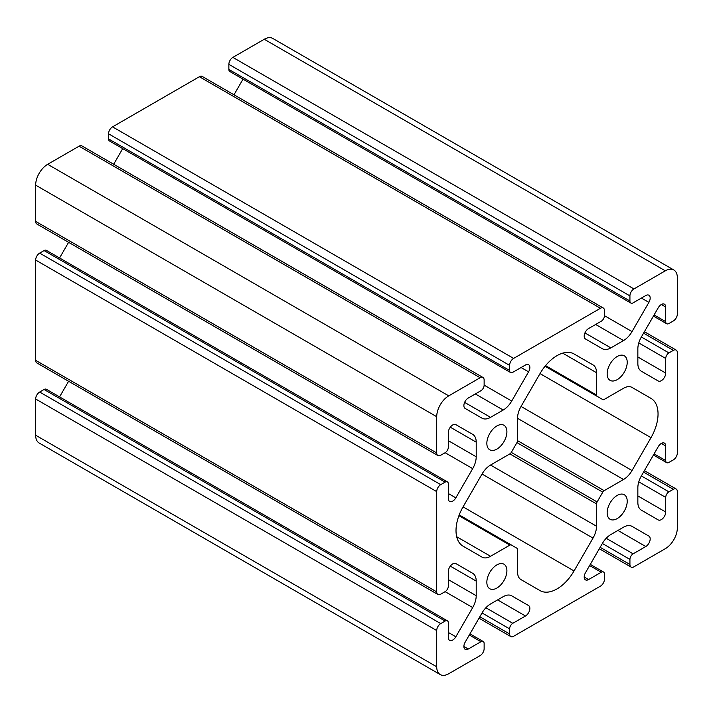 <?xml version="1.0" encoding="UTF-8"?>
<svg xmlns="http://www.w3.org/2000/svg" width="713" height="713" viewBox="0 0 713 713"><rect width="100%" height="100%" fill="white"/><g stroke="black" fill="none" stroke-linecap="round" stroke-linejoin="round"><path stroke-width="1.07" d="M596.531 395.02L596.531 372.694A17.014 9.822 120 0 0 593.011 364.904L574.045 353.951A34.028 19.652 120 0 0 540.017 373.603L521.051 406.446A17.014 9.822 120 0 0 517.531 418.308L517.531 440.634A2.834 1.64 -60 0 1 516.943 442.613L511.292 452.39A2.834 1.64 -60 0 1 509.875 453.887L490.544 465.045A17.014 9.822 120 0 0 482.033 474.029L463.067 506.872A34.028 19.652 120 0 0 463.067 546.176L482.033 557.12A17.014 9.822 120 0 0 490.544 556.283L509.875 545.115A2.834 1.64 -60 0 1 511.292 544.973L516.943 548.235A2.834 1.64 -60 0 1 517.531 549.536L517.531 571.862A17.014 9.822 120 0 0 521.051 579.651L540.017 590.596A34.028 19.652 120 0 0 574.045 570.953L593.011 538.101A17.014 9.822 120 0 0 596.531 526.247L596.531 503.913A2.834 1.64 -60 0 1 597.12 501.943L602.77 492.166A2.834 1.64 -60 0 1 604.187 490.669L623.519 479.501A17.014 9.822 120 0 0 632.03 470.527L650.996 437.675A34.028 19.652 120 0 0 650.996 398.38L632.03 387.426A17.014 9.822 120 0 0 623.519 388.273L604.187 399.432A2.834 1.64 -60 0 1 602.77 399.574L597.12 396.321A2.834 1.64 -60 0 1 596.531 395.02L545.579 365.6M630.862 303.061L229.8 71.514A4.536 2.62 -60 0 1 228.864 69.428L228.864 64.339A5.668 3.271 -60 0 1 232.875 57.388L264.256 39.268A17.014 9.822 -60 0 1 272.767 38.431L673.83 269.977A17.014 9.822 -60 0 1 677.35 277.767L677.35 314.005A5.668 3.271 -60 0 1 673.339 320.957L668.928 323.506A4.536 2.62 -60 0 1 666.655 323.729A4.536 2.62 -60 0 1 665.719 321.652L665.719 307.027A6.203 3.583 120 0 0 664.436 304.193A6.203 3.583 120 0 0 658.233 307.775L641.37 336.982A17.014 9.822 120 0 0 637.85 348.844L637.85 363.461A17.014 9.822 120 0 0 641.37 371.25L658.233 380.992A6.203 3.583 120 0 0 663.01 379.325A6.203 3.583 120 0 0 665.719 373.086L665.719 358.47A4.536 2.62 -60 0 1 668.928 352.908L673.339 350.359A5.668 3.271 -60 0 1 676.174 350.083A5.668 3.271 -60 0 1 677.35 352.677L677.35 452.942A5.668 3.271 -60 0 1 673.339 459.885L668.928 462.434A4.536 2.62 -60 0 1 666.655 462.657A4.536 2.62 -60 0 1 665.719 460.58L665.719 445.964A6.203 3.583 120 0 0 664.436 443.121A6.203 3.583 120 0 0 658.233 446.703L641.37 475.919A17.014 9.822 120 0 0 637.85 487.772L637.85 502.398A17.014 9.822 120 0 0 641.37 510.178L658.233 519.92A6.203 3.583 120 0 0 663.01 518.262A6.203 3.583 120 0 0 665.719 512.023L665.719 497.398A4.536 2.62 -60 0 1 668.928 491.845L673.339 489.296A5.668 3.271 -60 0 1 676.174 489.011A5.668 3.271 -60 0 1 677.35 491.613L677.35 527.852A17.014 9.822 -60 0 1 665.318 548.689L633.937 566.808A5.668 3.271 -60 0 1 631.103 567.093A5.668 3.271 -60 0 1 629.927 564.491L629.927 559.402A4.536 2.62 -60 0 1 633.135 553.841L645.791 546.532A6.203 3.583 120 0 0 649.846 541.069A6.203 3.583 120 0 0 648.892 536.096L632.03 526.363A17.014 9.822 120 0 0 623.519 527.201L610.863 534.518A17.014 9.822 120 0 0 602.351 543.493L585.489 572.708A6.203 3.583 120 0 0 585.489 579.865A6.203 3.583 120 0 0 588.59 579.562L601.246 572.254A4.536 2.62 -60 0 1 603.519 572.022A4.536 2.62 -60 0 1 604.455 574.099L604.455 579.197A5.668 3.271 -60 0 1 600.444 586.139L513.618 636.272A5.668 3.271 -60 0 1 510.784 636.557A5.668 3.271 -60 0 1 509.608 633.955L509.608 628.866A4.536 2.62 -60 0 1 512.816 623.305L525.472 615.996A6.203 3.583 120 0 0 529.527 610.533A6.203 3.583 120 0 0 528.574 605.569L511.711 595.827A17.014 9.822 120 0 0 503.2 596.674L490.544 603.982A17.014 9.822 120 0 0 482.033 612.957L465.17 642.172A6.203 3.583 120 0 0 465.17 649.329A6.203 3.583 120 0 0 468.272 649.026L480.927 641.718A4.536 2.62 -60 0 1 483.2 641.486A4.536 2.62 -60 0 1 484.136 643.572L484.136 648.661A5.668 3.271 -60 0 1 480.125 655.612L448.744 673.732A17.014 9.822 -60 0 1 440.233 674.569A17.014 9.822 -60 0 1 436.712 666.78L436.712 630.542A5.668 3.271 -60 0 1 440.723 623.599L445.135 621.05A4.536 2.62 -60 0 1 447.407 620.827A4.536 2.62 -60 0 1 448.343 622.904L448.343 637.52A6.203 3.583 120 0 0 449.627 640.363A6.203 3.583 120 0 0 455.83 636.78L472.692 607.565A17.014 9.822 120 0 0 476.213 595.712L476.213 581.095A17.014 9.822 120 0 0 472.692 573.305L455.83 563.564A6.203 3.583 120 0 0 451.053 565.222A6.203 3.583 120 0 0 448.343 571.461L448.343 586.086A4.536 2.62 -60 0 1 445.135 591.638L440.723 594.187A5.668 3.271 -60 0 1 437.889 594.473A5.668 3.271 -60 0 1 436.712 591.87L436.712 491.613A5.668 3.271 -60 0 1 440.723 484.662L445.135 482.113A4.536 2.62 -60 0 1 447.407 481.89A4.536 2.62 -60 0 1 448.343 483.967L448.343 498.592A6.203 3.583 120 0 0 449.627 501.426A6.203 3.583 120 0 0 455.83 497.843L472.692 468.637A17.014 9.822 120 0 0 476.213 456.775L476.213 442.158A17.014 9.822 120 0 0 472.692 434.369L455.83 424.627A6.203 3.583 120 0 0 451.053 426.294A6.203 3.583 120 0 0 448.343 432.533L448.343 447.149A4.536 2.62 -60 0 1 445.135 452.71L440.723 455.259A5.668 3.271 -60 0 1 437.889 455.536A5.668 3.271 -60 0 1 436.712 452.942L436.712 416.704A17.014 9.822 -60 0 1 448.744 395.858L480.125 377.738A5.668 3.271 -60 0 1 482.959 377.462A5.668 3.271 -60 0 1 484.136 380.056L484.136 385.154A4.536 2.62 -60 0 1 480.927 390.706L468.272 398.023A6.203 3.583 120 0 0 464.216 403.487A6.203 3.583 120 0 0 465.17 408.451L482.033 418.192A17.014 9.822 120 0 0 490.544 417.346L503.2 410.037A17.014 9.822 120 0 0 511.711 401.054L528.574 371.847A6.203 3.583 120 0 0 528.574 364.682A6.203 3.583 120 0 0 525.472 364.994L512.816 372.302A4.536 2.62 -60 0 1 510.544 372.525A4.536 2.62 -60 0 1 509.608 370.448L509.608 365.359A5.668 3.271 -60 0 1 513.618 358.407L600.444 308.274A5.668 3.271 -60 0 1 603.278 307.998A5.668 3.271 -60 0 1 604.455 310.592L604.455 315.69A4.536 2.62 -60 0 1 601.246 321.242L588.59 328.55A6.203 3.583 120 0 0 584.535 334.014A6.203 3.583 120 0 0 585.489 338.987L602.351 348.719A17.014 9.822 120 0 0 610.863 347.882L623.519 340.573A17.014 9.822 120 0 0 632.03 331.59L648.892 302.374A6.203 3.583 120 0 0 648.892 295.218A6.203 3.583 120 0 0 645.791 295.53L633.135 302.838A4.536 2.62 -60 0 1 630.862 303.061A4.536 2.62 -60 0 1 629.927 300.984L629.927 295.886A5.668 3.271 -60 0 1 633.937 288.943L665.318 270.824A17.014 9.822 -60 0 1 673.83 269.977M486.845 582.263A14.18 8.191 -60 0 1 493.031 567.994A14.18 8.191 -60 0 1 503.957 564.197A14.18 8.191 -60 0 1 503.966 580.569A14.18 8.191 -60 0 1 489.786 588.751A14.18 8.191 -60 0 1 486.845 582.263M607.164 512.799A14.18 8.191 -60 0 1 613.349 498.53A14.18 8.191 -60 0 1 624.276 494.733A14.18 8.191 -60 0 1 624.285 511.105A14.18 8.191 -60 0 1 610.105 519.287A14.18 8.191 -60 0 1 607.164 512.799M486.845 443.334A14.18 8.191 -60 0 1 493.031 429.057A14.18 8.191 -60 0 1 503.957 425.26A14.18 8.191 -60 0 1 503.966 441.632A14.18 8.191 -60 0 1 489.786 449.823A14.18 8.191 -60 0 1 486.845 443.334M607.164 373.862A14.18 8.191 -60 0 1 613.349 359.593A14.18 8.191 -60 0 1 624.276 355.796A14.18 8.191 -60 0 1 624.285 372.168A14.18 8.191 -60 0 1 610.105 380.359A14.18 8.191 -60 0 1 607.164 373.862M545.044 366.25L597.12 396.321M511.292 544.973L459.217 514.911M440.233 674.569L39.17 443.023A17.014 9.822 -60 0 1 35.65 435.233L35.65 398.995A5.668 3.271 -60 0 1 39.661 392.043L44.072 389.494A4.536 2.62 -60 0 1 46.345 389.271L447.407 620.827M59.571 396.909L68.6 381.268M437.889 594.473L36.826 362.917A5.668 3.271 -60 0 1 35.65 360.323L35.65 260.058A5.668 3.271 -60 0 1 39.661 253.115L44.072 250.566A4.536 2.62 -60 0 1 46.345 250.343L447.407 481.89M59.571 257.972L68.6 242.331M437.889 455.536L36.826 223.989A5.668 3.271 -60 0 1 35.65 221.387L35.65 185.148A17.014 9.822 -60 0 1 47.682 164.311L79.063 146.192A5.668 3.271 -60 0 1 81.897 145.907L482.959 377.462M113.679 164.257L122.707 148.607M510.544 372.525L109.481 140.978A4.536 2.62 -60 0 1 108.545 138.901L108.545 133.803A5.668 3.271 -60 0 1 112.556 126.861L199.382 76.728A5.668 3.271 -60 0 1 202.216 76.443L603.278 307.998M233.998 94.793L243.026 79.143M593.011 364.904L573.983 353.915M472.692 434.369L455.803 424.618L472.692 434.369M472.692 573.305L455.803 563.546L472.692 573.305M528.574 605.569L511.667 595.801L528.574 605.569M648.892 536.096L631.985 526.337L648.892 536.096M650.996 398.38L631.976 387.4L650.996 398.38M596.531 372.694L562.691 353.149M633.937 288.943L232.875 57.388M665.318 270.824L264.256 39.268M629.927 295.886L228.864 64.339M629.927 300.984L228.864 69.428M648.892 302.374L641.406 298.061M632.03 331.59L604.455 315.672M623.519 340.573L595.649 324.477M610.863 347.882L584.936 332.918M600.444 308.274L199.382 76.728M513.618 358.407L112.556 126.861M509.608 365.359L108.545 133.803M509.608 370.448L108.545 138.901M528.574 371.847L521.087 367.525M511.711 401.054L484.136 385.136M503.2 410.037L475.33 393.941M490.544 417.346L464.618 402.382M480.125 377.738L79.063 146.192M448.744 395.858L47.682 164.311M436.712 416.704L35.65 185.148M436.712 452.942L35.65 221.387M476.213 442.158L450.295 427.194M476.213 456.775L448.343 440.679M472.692 468.637L445.126 452.719M455.83 497.843L448.343 493.53M445.135 482.113L44.072 250.566M440.723 484.662L39.661 253.115M436.712 491.613L35.65 260.058M436.712 591.87L35.65 360.323M476.213 581.095L450.295 566.122M476.213 595.712L448.343 579.616M472.692 607.565L445.126 591.647M455.83 636.78L448.343 632.458M445.135 621.05L44.072 389.494M440.723 623.599L39.661 392.043M436.712 630.542L35.65 398.995M436.712 666.78L35.65 435.233M480.927 641.718L469.306 635.007M468.272 649.026L463.887 646.495M525.472 615.996L497.603 599.9M512.816 623.305L485.883 607.752M509.608 628.866L482.041 612.948M509.608 633.955L479.831 616.772M601.246 572.254L589.624 565.543M588.59 579.562L584.205 577.031M645.791 546.532L617.921 530.436M633.135 553.841L606.202 538.288M629.927 559.402L602.36 543.484M629.927 564.491L600.15 547.308M673.339 489.296L643.572 472.104M668.928 491.845L641.361 475.928M665.719 497.398L638.786 481.854M665.719 512.023L637.85 495.927M665.719 445.964L661.334 443.433M665.719 460.58L654.097 453.869M673.339 350.359L643.572 333.176M668.928 352.908L641.361 336.999M665.719 358.47L638.786 342.917M665.719 373.086L637.85 356.999M665.719 307.027L661.334 304.496M665.719 321.652L654.097 314.941M650.996 437.675L540.017 373.603M632.03 470.527L521.051 406.455M623.519 479.501L517.531 418.308M604.187 490.669L517.522 440.634M602.77 492.166L516.943 442.613M597.12 501.943L511.292 452.39M596.531 503.913L509.875 453.887M596.531 526.247L490.544 465.045M593.011 538.101L482.033 474.029M574.045 570.953L463.067 506.881M509.875 545.115L458.922 515.695M490.544 556.283L456.694 536.737M469.974 633.857L483.2 641.486M479.002 618.207L510.784 636.557M590.293 564.393L603.519 572.022M599.321 548.743L631.103 567.093M644.4 470.669L676.174 489.011M653.429 455.028L666.655 462.657M644.4 331.732L676.174 350.083M653.429 316.091L666.655 323.729"/></g></svg>
